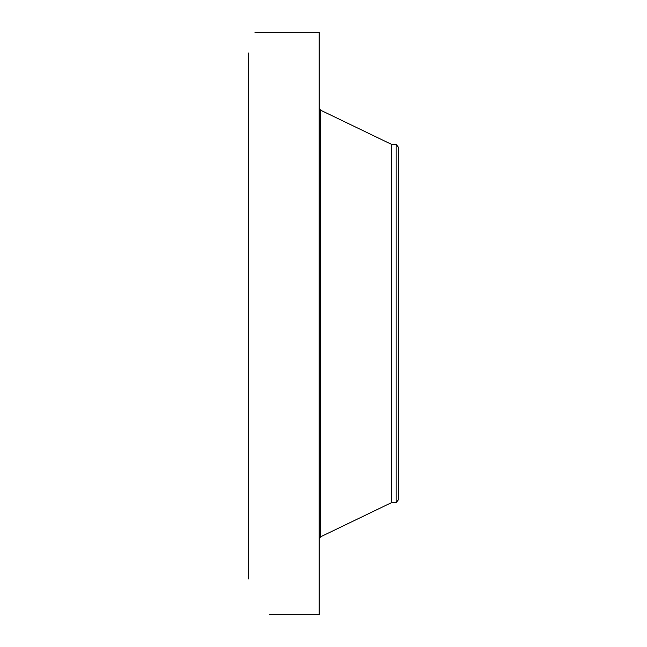 <?xml version="1.0" encoding="UTF-8"?>
<svg xmlns="http://www.w3.org/2000/svg" width="647" height="647" viewBox="0 0 647 647"><rect width="100%" height="100%" fill="white"/><g stroke="black" fill="none" stroke-linecap="round" stroke-linejoin="round"><path stroke-width="0.97" d="M396.158 144.33L396.158 502.67L398.77 499.258L398.77 147.742L396.158 144.33L391.451 144.33L320.491 110.144L319.141 107.992M396.158 502.67L391.451 502.67L391.451 144.33M270.211 614.65L319.141 614.65L319.141 32.35L254.999 32.366M248.23 579.008L248.23 52.925M256.139 32.374L255.023 32.35M269.435 614.634L270.123 614.65M391.451 502.67L320.491 536.856L320.491 110.144M320.491 536.856L319.141 539.008"/></g></svg>
